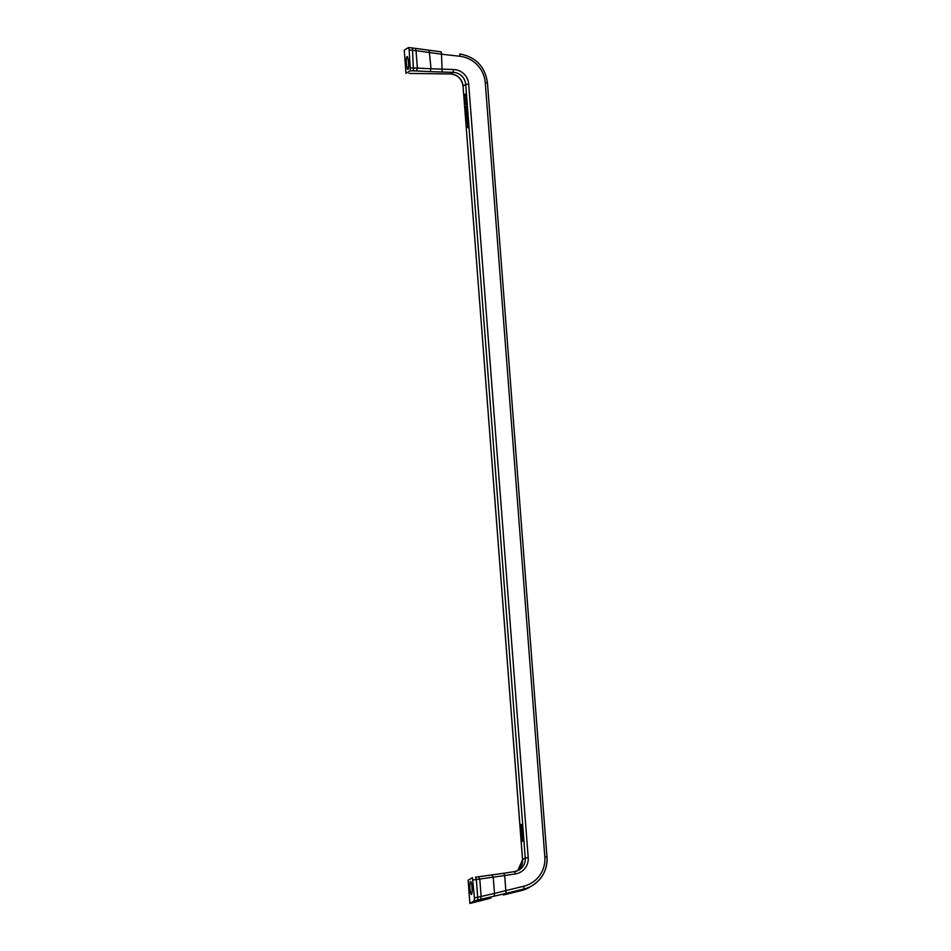 <?xml version="1.0" encoding="UTF-8"?>
<svg xmlns="http://www.w3.org/2000/svg" width="951" height="951" viewBox="0 0 951 951"><rect width="100%" height="100%" fill="white"/><g stroke="black" fill="none" stroke-linecap="round" stroke-linejoin="round"><path stroke-width="1.43" d="M406.469 63.646A6.491 1.07 -93.6 0 0 408.074 69.411A6.491 1.07 -93.6 0 0 408.526 62.421A6.491 1.07 -93.6 0 0 407.266 56.644A6.491 1.07 -93.6 0 0 406.469 63.646M415.409 48.358L408.609 47.55L409.168 49.928L412.544 50.32L412.377 47.99L408.561 47.562L404.246 50.153L405.994 73.358L410.345 70.766L413.459 70.838L412.544 50.32L416.039 50.653L415.302 48.37L441.407 51.877M409.168 49.928L410.345 70.766M467.607 121.526L467.523 123.464L467.31 120.825L466.893 123.368L466.691 120.729L466.953 122.798L467.179 120.23L467.607 121.526M466.454 111.636L466.691 114.726L466.014 111.968L466.513 114.084L466.715 111.612M465.669 104.289L465.835 101.555L466.204 104.634L465.883 102.339L465.621 104.313M521.695 835.656L522.515 835.156L521.754 836.357L522.551 835.549M465.633 97.287L465.705 100.556L465.586 97.858L465.372 100.485L464.991 98.619L465.633 97.287M467.31 127.03L467.821 124.367L468.082 127.779L467.31 125.615L467.179 127.042M466.549 117.104L466.715 119.101L466.537 116.165L467.238 118.174L467.155 115.594L467.357 119.053L466.549 117.104M466.014 106.167L466.347 110.482L466.109 106.155M521.421 829.213L521.291 824.434L521.754 829.189M522.301 841.362L522.408 837.046L522.444 841.35M464.706 95.017L465.491 94.006L464.956 96.277L464.956 95.005M521.481 830.865L522.135 830.128L522.444 834.134L521.612 834.621L521.719 830.841M430.018 71.634L431.029 68.769L453.508 69.53L453.08 72.359L430.018 71.634L416.372 70.945L417.382 68.092L410.559 67.925M478.519 876.751L503.875 873.232L491.833 874.968L493.236 877.238L494.484 893.417L481.123 896.484L479.78 879.045L476.344 879.497L475.512 877.179L478.448 876.751L479.78 879.045L504.684 875.55L505.837 890.611L494.484 893.417L494.128 896.199L480.766 899.277L481.123 896.484L477.699 897.185L477.925 899.943L480.766 899.277M442.203 72.086L441.478 54.183L416.039 50.653L417.382 68.092L431.029 68.769L429.163 50.308M409.073 73.429L450.322 73.952M412.425 47.978L415.302 48.37M409.156 73.429L412.187 73.489M521.695 826.146L521.421 825.159L521.112 825.884L521.552 828.654L521.814 826.134M521.814 831.947L521.671 833.849L521.944 831.935M464.67 94.506L465.431 94.446M521.671 833.849L522.408 833.801M469.949 888.579A6.491 1.07 -93.6 0 0 471.553 894.344A6.491 1.07 -93.6 0 0 471.993 887.354A6.491 1.07 -93.6 0 0 470.745 881.577A6.491 1.07 -93.6 0 0 469.949 888.579M469.877 903.45L476.582 901.798L469.877 903.45L468.118 880.234L472.457 877.642L474.43 897.994L477.699 897.185L476.344 879.497L473.039 879.996M474.43 897.994L474.216 900.859L469.901 903.438M453.508 69.53A15.573 15.299 -121 0 1 468.688 84.057L528.209 857.624L525.249 858.028L465.717 84.461L463.054 86.066L522.586 859.704M528.209 857.624A15.573 15.299 -121 0 1 515.406 873.91L514.598 871.591A12.969 12.755 -121 0 0 525.249 858.028L522.575 859.633A12.969 12.755 -121 0 1 517.76 870.676L522.539 859.668L463.054 86.137M546.968 856.863L487.447 82.796L485.272 82.749A28.542 28.055 59 0 0 459.904 56.275L459.785 53.945C475.809 56.941 485.034 66.558 487.447 82.796L546.98 856.934L544.828 856.851L485.272 82.749M412.163 73.465L450.405 73.952A12.969 12.755 -121 0 1 463.054 86.066L463.018 86.101C461.841 78.814 457.621 74.76 450.37 73.964L453.08 72.359A12.969 12.755 -121 0 1 465.717 84.461L468.688 84.057M416.372 70.945L413.459 70.838M494.128 896.199L506.063 893.369L505.837 890.611L523.763 886.237A28.542 28.055 59 0 0 544.828 856.851M441.359 51.853L441.478 54.183L459.904 56.275M515.406 873.91L504.684 875.55L503.852 873.244L514.598 871.591L503.911 873.232M415.528 48.394L441.312 51.865M503.352 894.986L521.326 890.588A31.133 30.598 59 0 0 529.671 887.164L521.279 890.6M503.376 894.974L521.303 890.6L523.989 888.995A31.133 30.598 59 0 0 546.98 856.934C547.503 869.285 542.605 878.843 532.346 885.559L529.671 887.164M506.063 893.369L523.989 888.995L523.763 886.237M478.377 876.774L475.536 877.179M476.57 901.798L491.001 898.077L476.582 901.798M474.216 900.859L477.925 899.943M519.151 869.963L514.598 871.591M478.448 876.751L491.905 874.944"/></g></svg>
